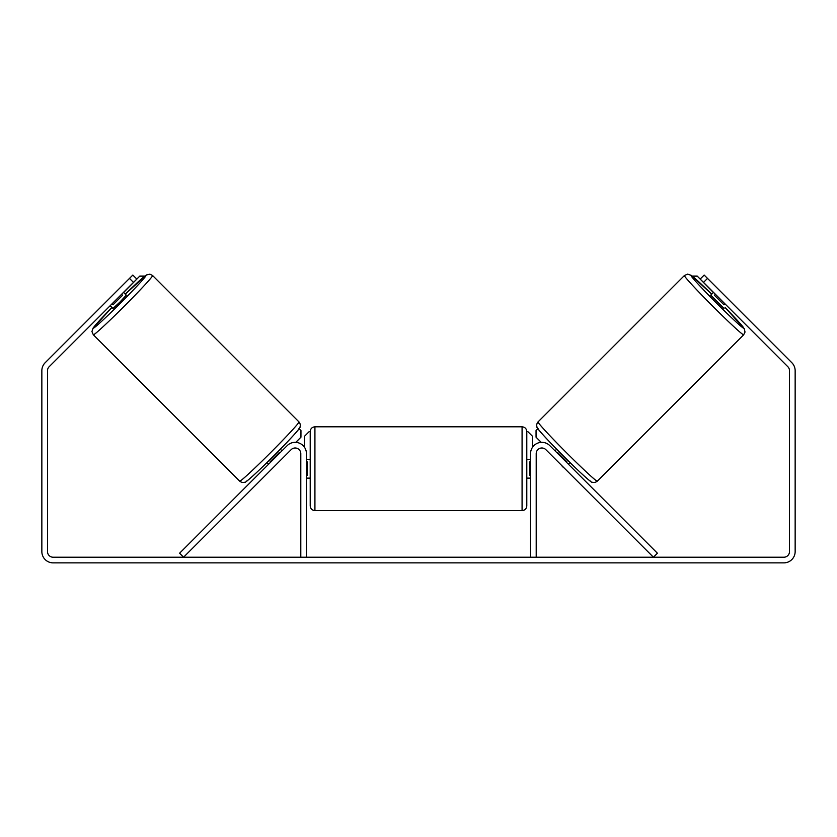 <?xml version="1.0" encoding="UTF-8"?>
<svg xmlns="http://www.w3.org/2000/svg" width="837" height="837" viewBox="0 0 837 837"><rect width="100%" height="100%" fill="white"/><g stroke="black" fill="none" stroke-linecap="round" stroke-linejoin="round"><path stroke-width="1.26" d="M287.154 445.65A11.3 11.3 0 0 1 306.447 453.644L306.447 557.222L300.797 557.222L300.797 453.644A5.65 5.65 0 0 0 291.15 449.647L183.575 557.222L179.578 553.226L287.154 445.65M549.846 445.65A11.3 11.3 0 0 0 530.553 453.644L530.553 557.222L536.203 557.222L536.203 453.644A5.65 5.65 0 0 1 545.85 449.647L653.425 557.222L657.422 553.226L549.846 445.65M743.674 334.779L597.304 481.149A41.902 1.674 -135 0 1 566.492 452.702A41.902 1.674 -135 0 1 538.045 421.89L684.415 275.519A41.902 1.674 45 0 0 712.852 306.332A41.902 1.674 45 0 0 743.674 334.779L745.024 332.069L744.229 328.564L725.041 307.461M724.026 308.487L710.707 295.168L713.501 292.375M718.387 289.278L729.916 300.807M555.036 450.84L556.668 449.207M568.344 464.158L569.987 462.526M562.454 466.251L551.039 454.836M556.94 452.744L557.411 452.273L566.921 461.783L566.45 462.254M564.358 468.155L562.265 466.439M715.405 294.279L714.421 295.262L723.932 304.773L724.915 303.789M723.932 304.773L714.421 295.262M133.491 282.393L129.494 278.397L132.821 275.07L136.818 279.056L49.153 366.721A5.65 5.65 0 0 0 47.5 370.718L47.5 551.573A5.65 5.65 0 0 0 53.149 557.222L783.851 557.222A5.65 5.65 0 0 0 789.5 551.573L789.5 370.718A5.65 5.65 0 0 0 787.847 366.721L700.182 279.056L704.179 275.07L707.506 278.397L703.509 282.393M129.494 278.397L45.156 362.724A11.3 11.3 0 0 0 41.85 370.718L41.85 551.573A11.3 11.3 0 0 0 53.149 562.872L783.851 562.872A11.3 11.3 0 0 0 795.15 551.573L795.15 370.718A11.3 11.3 0 0 0 791.844 362.724L707.506 278.397M310.213 468.71L310.213 431.515C310.496 428.659 312.065 427.09 314.921 426.807L314.921 510.612C312.065 510.329 310.496 508.76 310.213 505.904L310.213 468.71M526.787 431.515L526.787 505.904C526.504 508.76 524.935 510.329 522.079 510.612L522.079 426.807C524.935 427.09 526.504 428.659 526.787 431.515L527.728 431.515L532.437 436.223L532.437 447.397M306.447 461.982L307.388 461.982L307.388 475.437L306.447 475.437M530.553 475.437L529.612 475.437L529.612 461.982L530.553 461.982M304.563 447.397L304.563 436.223L309.272 431.515M713.365 292.511L697.19 276.064L692.199 276.064M700.182 279.056L697.19 276.064M537.877 428.711L536.046 430.542L536.057 437.196L541.215 442.365M692.366 276.2L697.054 276.2M298.955 421.89L152.585 275.519A41.902 1.674 135 0 1 124.148 306.332A41.902 1.674 135 0 1 93.325 334.779L239.696 481.149A41.902 1.674 -45 0 0 270.508 452.702A41.902 1.674 -45 0 0 298.955 421.89C300.368 423.648 300.661 425.531 299.813 427.55C301.644 426.305 291.077 438.682 273.615 455.987C254.887 474.799 243.839 484.068 244.812 482.238C243.086 482.792 241.38 482.426 239.696 481.149M110.181 305.693L112.974 308.487L119.9 302.094L126.293 295.168L123.499 292.375M121.595 294.279L122.579 295.262L113.068 304.773L112.085 303.789M272.642 468.155L285.961 454.836M281.964 450.84L280.332 449.207M268.656 464.158L267.013 462.526M280.06 452.744L279.589 452.273L270.079 461.783L270.55 462.254M118.613 289.278L107.084 300.807M113.068 304.773L122.579 295.262M123.635 292.511L139.81 276.064L144.801 276.064M136.818 279.056L139.81 276.064M299.123 428.711L300.954 430.542L300.943 437.196L295.785 442.365M144.634 276.2L139.946 276.2M725.041 307.472A37.194 1.486 -135 0 1 743.664 328.125A37.194 1.486 -135 0 1 716.315 302.879A37.194 1.486 -135 0 1 691.069 275.53A37.194 1.486 -135 0 1 711.722 294.153L691.205 275.331L687.606 274.128L684.415 275.519M538.045 428.544A37.194 1.486 45 0 0 563.301 455.893A37.194 1.486 45 0 0 590.65 481.149M111.959 307.472A37.194 1.486 -45 0 0 93.336 328.125A37.194 1.486 -45 0 0 120.685 302.879A37.194 1.486 -45 0 0 145.931 275.53A37.194 1.486 -45 0 0 125.278 294.153L146.37 274.965L149.875 274.17L152.585 275.519M298.955 428.544A37.194 1.486 135 0 1 273.699 455.893A37.194 1.486 135 0 1 246.35 481.149M597.304 481.149C595.62 482.426 593.914 482.792 592.188 482.238C593.161 484.068 582.113 474.799 563.385 455.987C545.923 438.682 535.356 426.305 537.187 427.55C536.339 425.531 536.632 423.648 538.045 421.89M522.079 426.807L314.921 426.807M310.213 459.293L306.447 459.293M530.553 459.293L526.787 459.293M530.553 478.126L526.787 478.126M310.213 478.126L306.447 478.126M522.079 510.612L314.921 510.612M111.959 307.461L93.137 327.989L91.934 331.588L93.325 334.779"/></g></svg>
